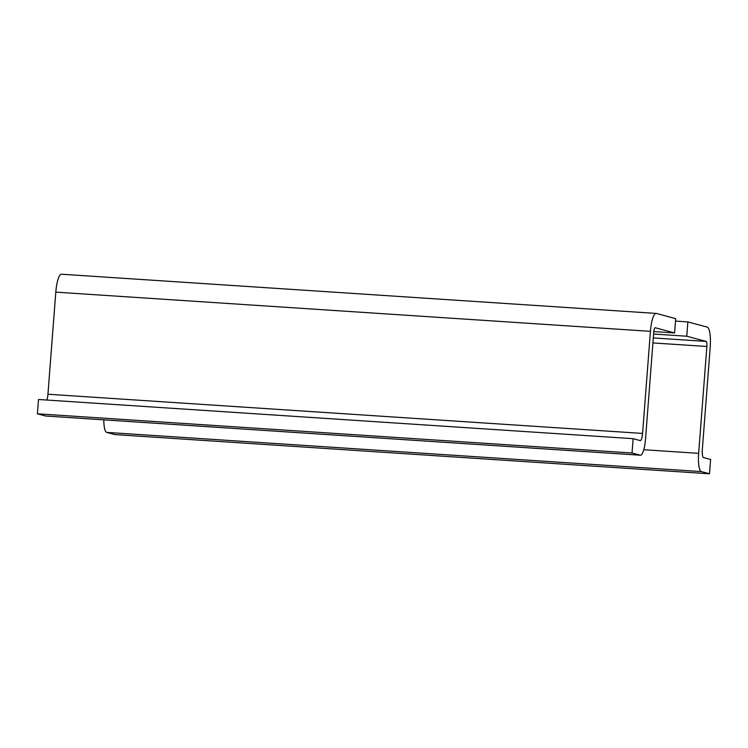 <?xml version="1.0" encoding="UTF-8"?>
<svg xmlns="http://www.w3.org/2000/svg" width="748" height="748" viewBox="0 0 748 748"><rect width="100%" height="100%" fill="white"/><g stroke="black" fill="none" stroke-linecap="round" stroke-linejoin="round"><path stroke-width="1.12" d="M674.584 332.954L675.687 318.639L656.323 313.44A19.158 4.497 93.8 0 0 656.118 313.412A19.158 4.497 93.8 0 0 650.423 331.336L642.569 433.429A7.667 1.805 93.8 0 1 640.297 440.6A7.667 1.805 93.8 0 1 640.213 440.591L633.126 438.683L632.032 452.998L640.223 455.195A17.241 4.049 93.8 0 0 640.41 455.223A17.241 4.049 93.8 0 0 645.524 439.095L653.743 332.234A4.787 1.122 93.8 0 1 655.164 327.746A4.787 1.122 93.8 0 1 655.22 327.755L674.584 332.954L653.808 331.579M675.5 321.088L687.861 321.911L686.758 336.217L706.131 341.415A4.787 1.122 93.8 0 1 706.869 346.483L698.651 453.344A17.241 4.049 93.8 0 0 701.306 471.586L709.497 473.783L710.6 459.478L703.513 457.57A7.667 1.805 93.8 0 1 702.335 449.464L710.189 347.371A19.158 4.497 93.8 0 0 707.234 327.1L687.861 321.911M653.612 334.038L686.758 336.217M633.126 438.683L38.503 399.488L37.4 413.803L45.591 416A17.241 4.049 93.8 0 0 45.778 416.028L640.41 455.223M46.806 400.04A7.667 1.805 93.8 0 0 47.947 394.233L642.569 433.429M656.118 313.412L61.486 274.217A19.158 4.497 93.8 0 0 55.801 292.141L47.947 394.233M709.497 473.783L114.874 434.588L106.683 432.391L701.306 471.586M103.804 419.852A17.241 4.049 93.8 0 0 106.683 432.391M37.4 413.803L632.032 452.998M653.303 337.937L706.131 341.415M55.801 292.141L650.423 331.336M652.92 342.93L706.869 346.483M45.591 416L640.223 455.195M643.785 449.726L698.651 453.344"/></g></svg>
